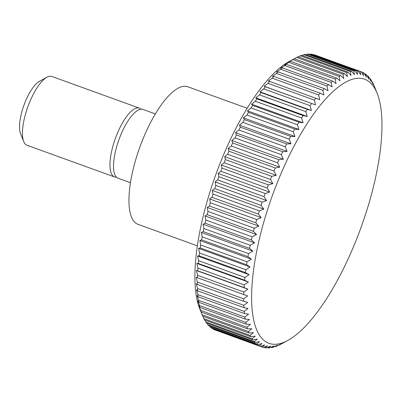 <?xml version="1.0" encoding="UTF-8"?>
<svg xmlns="http://www.w3.org/2000/svg" width="402" height="402" viewBox="0 0 402 402"><rect width="100%" height="100%" fill="white"/><g stroke="black" fill="none" stroke-linecap="round" stroke-linejoin="round"><path stroke-width="0.6" d="M247.17 108.259L187.789 86.762A73.154 24.542 109.9 0 0 143.504 137.705A73.154 24.542 109.9 0 0 137.987 224.336L197.367 245.833M155.353 113.922L142.936 109.424A36.577 12.271 109.9 0 0 120.796 134.896A36.577 12.271 109.9 0 0 118.037 178.212L130.454 182.709M141.017 109.193A36.577 12.271 109.9 0 0 139.393 108.143A36.577 12.271 109.9 0 0 117.248 133.615A36.577 12.271 109.9 0 0 114.49 176.93A36.577 12.271 109.9 0 0 116.409 177.161M139.393 108.143L51.873 76.46A36.577 12.271 109.9 0 0 46.949 77.229A36.577 12.271 109.9 0 0 29.728 101.932A36.577 12.271 109.9 0 0 23.678 141.504A36.577 12.271 109.9 0 0 26.974 145.248L114.49 176.93M46.949 77.229L39.386 81.375A29.647 9.944 109.9 0 0 25.426 101.399A29.647 9.944 109.9 0 0 20.522 133.479L23.678 141.504M279.707 167.177L228.19 148.529L231.235 145.991L277.571 162.765L279.707 167.177L275.269 167.971A146.313 49.079 109.9 0 0 273.948 171.051L276.204 175.347L271.742 176.357A146.313 49.079 109.9 0 0 270.476 179.488L272.847 183.659L268.365 184.87A146.313 49.079 109.9 0 0 267.164 188.046L269.657 192.071L265.164 193.483A146.313 49.079 109.9 0 0 264.029 196.684L266.642 200.558L262.149 202.161A146.313 49.079 109.9 0 0 261.079 205.377L263.812 209.085L259.325 210.864A146.313 49.079 109.9 0 0 258.33 214.08L261.184 217.613L256.707 219.562A146.313 49.079 109.9 0 0 255.793 222.768L258.762 226.115L254.305 228.22A146.313 49.079 109.9 0 0 253.476 231.401L256.561 234.552L252.134 236.803A146.313 49.079 109.9 0 0 251.386 239.949L254.587 242.893L250.195 245.28A146.313 49.079 109.9 0 0 249.536 248.381L252.848 251.109L248.496 253.612A146.313 49.079 109.9 0 0 247.933 256.652L251.35 259.164L247.049 261.772A146.313 49.079 109.9 0 0 246.577 264.737L250.104 267.023L245.853 269.727A146.313 49.079 109.9 0 0 245.476 272.606L249.104 274.661L244.918 277.44A146.313 49.079 109.9 0 0 244.642 280.224L248.366 282.043L244.25 284.887A146.313 49.079 109.9 0 0 244.069 287.566L247.888 289.144L243.843 292.033A146.313 49.079 109.9 0 0 243.763 294.596L247.672 295.932L243.707 298.857A146.313 49.079 109.9 0 0 243.723 301.289L247.717 302.384L243.838 305.324A146.313 49.079 109.9 0 0 243.954 307.62L248.024 308.475L244.235 311.414A146.313 49.079 109.9 0 0 244.451 313.565L248.592 314.173L244.898 317.103A146.313 49.079 109.9 0 0 245.21 319.098L249.421 319.464L245.828 322.364A146.313 49.079 109.9 0 0 246.235 324.198L250.506 324.324L247.014 327.183A146.313 49.079 109.9 0 0 247.516 328.846L251.838 328.736L248.456 331.534A146.313 49.079 109.9 0 0 249.054 333.022L253.421 332.68L250.144 335.404A146.313 49.079 109.9 0 0 250.833 336.71L255.24 336.137L252.079 338.775A146.313 49.079 109.9 0 0 252.853 339.891L257.295 339.102L254.25 341.635A146.313 49.079 109.9 0 0 255.109 342.564L259.571 341.554L256.642 343.976A146.313 49.079 109.9 0 0 257.582 344.705L262.064 343.494L259.255 345.785A146.313 49.079 109.9 0 0 260.27 346.318L264.762 344.906L262.074 347.057A146.313 49.079 109.9 0 0 263.164 347.388L267.657 345.785L265.084 347.78A146.313 49.079 109.9 0 0 266.25 347.911L270.737 346.132L268.285 347.961A146.313 49.079 109.9 0 0 269.511 347.891L273.983 345.941L271.651 347.594A146.313 49.079 109.9 0 0 272.938 347.323L277.395 345.217L275.179 346.685A146.313 49.079 109.9 0 0 276.516 346.212L280.948 343.961L278.847 345.233A146.313 49.079 109.9 0 0 280.239 344.559L284.259 342.378M279.571 177.001A140.459 47.119 109.9 0 0 287.887 340.388A140.459 47.119 109.9 0 0 354.006 245.527A140.459 47.119 109.9 0 0 377.242 93.56A140.459 47.119 109.9 0 0 279.571 177.001M292.616 59.622L296.641 57.441L342.971 74.214L343.765 78.475L340.564 75.531L294.229 58.757L288.988 61.612A140.459 47.119 109.9 0 0 222.869 156.473A140.459 47.119 109.9 0 0 199.633 308.44L202.301 315.218A146.313 49.079 109.9 0 0 202.719 316.248L249.054 333.022M262.074 347.057L215.668 330.173M259.255 345.785L212.919 329.012A146.313 49.079 109.9 0 0 213.939 329.545L260.27 346.318M212.919 329.012L212.578 328.414M256.642 343.976L210.311 327.203A146.313 49.079 109.9 0 0 211.251 327.937L257.582 344.705M210.311 327.203L209.749 326.143M254.25 341.635L207.914 324.866A146.313 49.079 109.9 0 0 208.774 325.791L255.109 342.564M207.914 324.866L207.181 323.359M252.079 338.775L205.749 322.002A146.313 49.079 109.9 0 0 206.522 323.118L252.853 339.891M205.749 322.002L204.874 320.072M250.144 335.404L203.814 318.63A146.313 49.079 109.9 0 0 204.502 319.937L250.833 336.71M203.814 318.63L202.834 316.289M248.456 331.534L202.121 314.761A146.313 49.079 109.9 0 0 202.301 315.218M202.121 314.761L200.322 310.088L201.186 312.073L247.516 328.846M247.014 327.183L200.683 310.409A146.313 49.079 109.9 0 0 201.186 312.073M200.683 310.409L198.985 305.676L199.905 307.424L246.235 324.198M245.828 322.364L199.492 305.59A146.313 49.079 109.9 0 0 199.905 307.424M199.492 305.59L197.905 300.817L198.879 302.324L245.21 319.098M244.898 317.103L198.568 300.329A146.313 49.079 109.9 0 0 198.879 302.324M198.568 300.329L197.075 295.525L198.116 296.792L244.451 313.565M244.235 311.414L197.905 294.641A146.313 49.079 109.9 0 0 198.116 296.792M197.905 294.641L196.508 289.822L197.623 290.847L243.954 307.62M243.838 305.324L197.508 288.551A146.313 49.079 109.9 0 0 197.623 290.847M197.508 288.551L196.201 283.737L197.392 284.515L243.723 301.289M243.707 298.857L197.377 282.083A146.313 49.079 109.9 0 0 197.392 284.515M197.377 282.083L196.156 277.285L243.763 294.596M243.843 292.033L197.513 275.259A146.313 49.079 109.9 0 0 197.432 277.822M197.513 275.259L196.372 270.496L197.734 270.792L244.069 287.566M244.25 284.887L197.915 268.114A146.313 49.079 109.9 0 0 197.734 270.792M197.915 268.114L196.849 263.395L198.307 263.451L244.642 280.224M244.918 277.44L198.588 260.667A146.313 49.079 109.9 0 0 198.307 263.451M198.588 260.667L197.588 256.014L199.146 255.833L245.476 272.606M245.853 269.727L199.523 252.953A146.313 49.079 109.9 0 0 199.146 255.833M199.523 252.953L198.588 248.376L200.241 247.964L246.577 264.737M247.049 261.772L200.714 244.999A146.313 49.079 109.9 0 0 200.241 247.964M200.714 244.999L199.834 240.517L201.598 239.878L247.933 256.652M248.496 253.612L202.161 236.843A146.313 49.079 109.9 0 0 201.598 239.878M202.161 236.843L201.332 232.462L203.206 231.607L249.536 248.381M250.195 245.28L203.859 228.507A146.313 49.079 109.9 0 0 203.206 231.607M203.859 228.507L203.07 224.246L205.055 223.18L251.386 239.949M252.134 236.803L205.799 220.03A146.313 49.079 109.9 0 0 205.055 223.18M205.799 220.03L205.045 215.904L207.146 214.633L253.476 231.401M254.305 228.22L207.975 211.447A146.313 49.079 109.9 0 0 207.146 214.633M207.975 211.447L207.246 207.462L209.462 205.995L255.793 222.768M256.707 219.562L210.372 202.789A146.313 49.079 109.9 0 0 209.462 205.995M210.372 202.789L209.668 198.965L212 197.307L258.33 214.08M259.325 210.864L212.99 194.091A146.313 49.079 109.9 0 0 212 197.307M212.99 194.091L212.296 190.432L214.748 188.603L261.079 205.377M262.149 202.161L215.814 185.387A146.313 49.079 109.9 0 0 214.748 188.603M215.814 185.387L215.125 181.91L217.693 179.91L264.029 196.684M265.164 193.483L218.834 176.709A146.313 49.079 109.9 0 0 217.693 179.91M218.834 176.709L218.14 173.423L220.829 171.272L267.164 188.046M268.365 184.87L222.035 168.096A146.313 49.079 109.9 0 0 220.829 171.272M222.035 168.096L221.331 165.006L224.14 162.715L270.476 179.488M271.742 176.357L225.406 159.584A146.313 49.079 109.9 0 0 224.14 162.715M225.406 159.584L224.688 156.7L227.617 154.278L273.948 171.051M275.269 167.971L228.939 151.197L228.19 148.529M228.939 151.197A146.313 49.079 109.9 0 0 227.617 154.278M232.612 142.976L231.833 140.529L234.994 137.891L281.325 154.659L283.35 159.177L278.943 159.745L232.612 142.976A146.313 49.079 109.9 0 0 231.235 145.991M236.411 134.946L235.597 132.725L238.868 130.002L285.204 146.775L287.113 151.378L282.747 151.72L236.411 134.946A146.313 49.079 109.9 0 0 234.994 137.891M240.331 127.148L239.466 125.163L242.848 122.364L289.184 139.137L290.983 143.81L286.661 143.921L240.331 127.148A146.313 49.079 109.9 0 0 238.868 130.002M244.341 119.61L243.426 117.856L246.918 115.002L293.249 131.776L294.942 136.509L290.676 136.384L244.341 119.61A146.313 49.079 109.9 0 0 242.848 122.364M248.441 112.354L247.466 110.846L251.059 107.947L297.39 124.715L298.982 129.494L294.772 129.127L248.441 112.354A146.313 49.079 109.9 0 0 246.918 115.002M252.602 105.419L251.562 104.153L255.255 101.224L301.585 117.997L303.078 122.801L298.937 122.193L252.602 105.419A146.313 49.079 109.9 0 0 251.059 107.947M256.818 98.827L255.702 97.802L259.491 94.862L305.821 111.635L307.218 116.454L303.148 115.6L256.818 98.827A146.313 49.079 109.9 0 0 255.255 101.224M261.064 92.606L259.873 91.827L263.752 88.887L310.083 105.661L311.389 110.475L307.394 109.379L261.064 92.606A146.313 49.079 109.9 0 0 259.491 94.862M265.325 86.782L264.054 86.244L268.013 83.32L314.349 100.093L315.57 104.892L265.325 86.782A146.313 49.079 109.9 0 0 263.752 88.887M269.591 81.37L268.224 81.073L272.27 78.184L318.605 94.957L319.741 99.726L269.591 81.37A146.313 49.079 109.9 0 0 268.013 83.32M273.837 76.4L272.38 76.345L276.496 73.501L322.831 90.274L323.896 94.993L320.168 93.174L273.837 76.4A146.313 49.079 109.9 0 0 272.27 78.184M278.048 71.888L276.491 72.069L280.681 69.29L327.012 86.063L328.012 90.716L324.384 88.661L278.048 71.888A146.313 49.079 109.9 0 0 276.496 73.501M282.209 67.853L280.551 68.265L284.802 65.561L331.132 82.335L332.067 86.912L328.545 84.626L282.209 67.853A146.313 49.079 109.9 0 0 280.681 69.29M286.304 64.31L284.541 64.948L288.847 62.34L335.178 79.114L336.057 83.596L332.64 81.083L286.304 64.31A146.313 49.079 109.9 0 0 284.802 65.561M290.319 61.275L288.445 62.129L292.797 59.627L339.132 76.4L339.961 80.782L336.65 78.048L290.319 61.275A146.313 49.079 109.9 0 0 288.847 62.34M294.229 58.757A146.313 49.079 109.9 0 0 292.797 59.627M298.259 56.853L300.359 55.788L346.69 72.561L347.449 76.692L344.363 73.541L298.028 56.767A146.313 49.079 109.9 0 0 296.641 57.441M302.198 55.496L303.942 54.677L350.273 71.45L351.001 75.435L348.031 72.089L301.701 55.315A146.313 49.079 109.9 0 0 300.359 55.788M306.022 54.692L307.369 54.109L353.7 70.883L354.408 74.707L351.559 71.174L305.224 54.406A146.313 49.079 109.9 0 0 303.942 54.677M309.721 54.446L310.63 54.089L356.961 70.863L357.659 74.516L354.926 70.812L308.595 54.039A146.313 49.079 109.9 0 0 307.369 54.109M313.294 54.762L313.716 54.612L360.046 71.385L360.735 74.862L358.122 70.993L311.791 54.22A146.313 49.079 109.9 0 0 310.63 54.089M361.207 71.827L362.936 72.455L363.629 75.747L361.137 71.717L314.806 54.943A146.313 49.079 109.9 0 0 313.716 54.612M278.943 159.745A146.313 49.079 109.9 0 0 277.571 162.765M283.35 159.177L231.833 140.529M282.747 151.72A146.313 49.079 109.9 0 0 281.325 154.659M287.113 151.378L235.597 132.725M286.661 143.921A146.313 49.079 109.9 0 0 285.204 146.775M290.983 143.81L239.466 125.163M290.676 136.384A146.313 49.079 109.9 0 0 289.184 139.137M294.942 136.509L243.426 117.856M294.772 129.127A146.313 49.079 109.9 0 0 293.249 131.776M298.982 129.494L247.466 110.846M298.937 122.193A146.313 49.079 109.9 0 0 297.39 124.715M303.078 122.801L251.562 104.153M303.148 115.6A146.313 49.079 109.9 0 0 301.585 117.997M307.218 116.454L255.702 97.802M307.394 109.379A146.313 49.079 109.9 0 0 305.821 111.635M311.389 110.475L259.873 91.827M311.661 103.555A146.313 49.079 109.9 0 0 310.083 105.661M315.57 104.892L264.054 86.244M315.922 98.143A146.313 49.079 109.9 0 0 314.349 100.093M320.168 93.174A146.313 49.079 109.9 0 0 318.605 94.957M324.384 88.661A146.313 49.079 109.9 0 0 322.831 90.274M328.545 84.626A146.313 49.079 109.9 0 0 327.012 86.063M332.64 81.083A146.313 49.079 109.9 0 0 331.132 82.335M336.65 78.048A146.313 49.079 109.9 0 0 335.178 79.114M340.564 75.531A146.313 49.079 109.9 0 0 339.132 76.4M344.363 73.541A146.313 49.079 109.9 0 0 342.971 74.214M348.031 72.089A146.313 49.079 109.9 0 0 346.69 72.561M351.559 71.174A146.313 49.079 109.9 0 0 350.273 71.45M354.926 70.812A146.313 49.079 109.9 0 0 353.7 70.883M358.122 70.993A146.313 49.079 109.9 0 0 356.961 70.863M361.137 71.717A146.313 49.079 109.9 0 0 360.046 71.385M364.297 73.586L365.629 74.063L366.333 77.154L363.956 72.988A146.313 49.079 109.9 0 0 362.936 72.455M367.126 75.857L368.101 76.209L368.825 79.093L366.569 74.797A146.313 49.079 109.9 0 0 365.629 74.063M369.694 78.641L370.358 78.882L371.101 81.551L368.961 77.134A146.313 49.079 109.9 0 0 368.101 76.209M372.001 81.928L372.378 82.063L373.156 84.51L371.131 79.998A146.313 49.079 109.9 0 0 370.358 78.882M374.041 85.711L373.066 83.37A146.313 49.079 109.9 0 0 372.378 82.063M377.242 93.56L374.579 86.782A146.313 49.079 109.9 0 0 374.156 85.752M275.179 346.685L274.682 346.504M271.651 347.594L270.858 347.308M268.285 347.961L267.154 347.554M265.084 347.78L263.586 347.238M247.888 289.144L196.372 270.496M248.366 282.043L196.849 263.395M249.104 274.661L197.588 256.014M250.104 267.023L198.588 248.376M251.35 259.164L199.834 240.517M252.848 251.109L201.332 232.462M254.587 242.893L203.07 224.246M256.561 234.552L205.045 215.904M258.762 226.115L207.246 207.462M261.184 217.613L209.668 198.965M263.812 209.085L212.296 190.432M266.642 200.558L215.125 181.91M269.657 192.071L218.14 173.423M272.847 183.659L221.331 165.006M276.204 175.347L224.688 156.7M287.887 340.388L284.531 342.228"/></g></svg>

